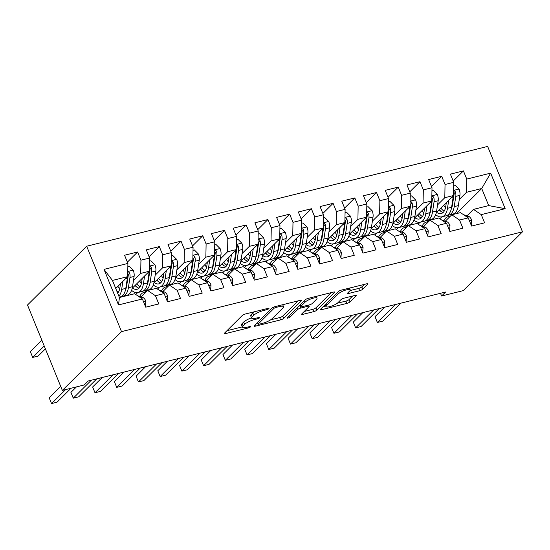 <?xml version="1.0" encoding="UTF-8"?>
<svg xmlns="http://www.w3.org/2000/svg" width="550" height="550" viewBox="0 0 550 550"><rect width="100%" height="100%" fill="white"/><g stroke="black" fill="none" stroke-linecap="round" stroke-linejoin="round"><path stroke-width="0.82" d="M268.833 308.674A1.767 0.433 157.8 0 0 268.978 308.378A1.767 0.433 157.8 0 0 268.029 308.364L245.376 314.002A2.523 0.619 157.8 0 0 242.254 315.514L224.538 333.114A2.523 0.619 157.8 0 0 224.331 333.534A2.523 0.619 157.8 0 0 225.686 333.561L248.339 327.924A1.767 0.433 157.8 0 0 250.518 326.865A1.767 0.433 157.8 0 0 250.663 326.569A1.767 0.433 157.8 0 0 249.721 326.556L246.785 327.284A8.078 1.98 157.8 0 1 242.461 327.202A8.078 1.98 157.8 0 1 243.114 325.854L244.592 324.383A8.078 1.98 157.8 0 1 254.561 319.557L257.496 318.828A1.767 0.433 157.8 0 0 259.676 317.769A1.767 0.433 157.8 0 0 259.82 317.474A1.767 0.433 157.8 0 0 258.871 317.46L255.942 318.189A8.078 1.98 157.8 0 1 251.611 318.113A8.078 1.98 157.8 0 1 252.271 316.759L253.742 315.288A8.078 1.98 157.8 0 1 263.718 310.461L266.647 309.732A1.767 0.433 157.8 0 0 268.833 308.674M359.645 290.723A2.523 0.619 157.8 0 0 362.759 289.218L367.73 284.281A2.523 0.619 157.8 0 0 367.936 283.855A2.523 0.619 157.8 0 0 366.582 283.834L341.426 290.091A2.523 0.619 157.8 0 0 338.312 291.603L320.588 309.203A2.523 0.619 157.8 0 0 320.382 309.629A2.523 0.619 157.8 0 0 321.736 309.65L346.899 303.387A2.523 0.619 157.8 0 0 350.013 301.881L356.015 295.914A2.523 0.619 157.8 0 0 356.221 295.494A2.523 0.619 157.8 0 0 354.874 295.467L344.101 298.148A2.523 0.619 157.8 0 0 340.986 299.654L338.009 302.617A6.751 1.657 157.8 0 1 331.265 306.185A6.751 1.657 157.8 0 1 326.054 306.584A6.751 1.657 157.8 0 1 326.604 305.456L338.271 293.865A6.751 1.657 157.8 0 1 345.008 290.297A6.751 1.657 157.8 0 1 350.219 289.898A6.751 1.657 157.8 0 1 349.676 291.026L347.731 292.957A2.523 0.619 157.8 0 0 347.524 293.384A2.523 0.619 157.8 0 0 348.879 293.404L359.645 290.723L358.703 288.42A2.523 0.619 157.8 0 0 361.817 286.907L364.361 284.384M445.617 292.022L88.083 381.019L84.067 385L62.349 390.411L121.522 331.629L522.5 231.818L463.327 290.599L441.609 296.003L445.617 292.022M301.421 300.781A2.523 0.619 157.8 0 0 301.627 300.362A2.523 0.619 157.8 0 0 300.279 300.334L275.117 306.597A2.523 0.619 157.8 0 0 272.002 308.11L254.279 325.71A2.523 0.619 157.8 0 0 254.079 326.136A2.523 0.619 157.8 0 0 255.427 326.157L280.589 319.894A2.523 0.619 157.8 0 0 283.704 318.388L301.421 300.781L301.187 300.204M308.268 298.347L333.431 292.084A2.523 0.619 157.8 0 1 334.785 292.112A2.523 0.619 157.8 0 1 334.579 292.531L316.862 310.131A2.523 0.619 157.8 0 1 313.741 311.644L302.974 314.325A2.523 0.619 157.8 0 1 301.62 314.298A2.523 0.619 157.8 0 1 301.826 313.878L309.011 306.735A2.523 0.619 157.8 0 0 309.217 306.316A2.523 0.619 157.8 0 0 307.863 306.288L300.726 308.069A2.523 0.619 157.8 0 0 297.605 309.574L290.125 317.006A1.767 0.433 157.8 0 1 288.358 317.941A1.767 0.433 157.8 0 1 286.997 318.044A1.767 0.433 157.8 0 1 287.141 317.749L305.154 299.853A2.523 0.619 157.8 0 1 308.268 298.347M121.522 331.629L86.673 246.235L487.651 146.424L522.5 231.818M118.518 304.92L104.012 269.376L127.902 263.429L127.662 276.65L112.454 280.431L119.426 297.509L118.518 304.92L142.409 298.973L145.75 307.168L158.785 303.923L155.444 295.728L164.134 293.562L167.475 301.757L180.51 298.512L177.162 290.324L185.852 288.159L189.193 296.354L202.228 293.109L198.887 284.914L207.577 282.755L210.918 290.943L223.953 287.698L220.605 279.51L229.295 277.344L232.636 285.539L245.671 282.294L242.33 274.099L251.02 271.941L254.361 280.129L267.396 276.884L264.048 268.696L272.738 266.53L276.079 274.725L289.114 271.48L285.773 263.285L294.463 261.126L297.804 269.314L310.839 266.076L307.491 257.881L316.181 255.716L319.522 263.911L332.558 260.666L329.216 252.471L337.906 250.312L341.248 258.5L354.283 255.262L350.934 247.067L359.624 244.901L362.966 253.096L376.001 249.851L372.659 241.656L381.349 239.498L384.691 247.692L397.726 244.447L394.377 236.252L403.067 234.087L406.409 242.282L419.444 239.037L416.103 230.849L424.793 228.683L428.134 236.878L441.169 233.633L437.821 225.438L446.511 223.279L449.852 231.468L462.887 228.222L459.546 220.034L468.236 217.869L471.577 226.064L484.612 222.819L481.264 214.624L473.488 209.378L488.696 205.597L481.724 188.512L466.517 192.301L459.277 199.492M127.38 262.144L137.596 251.996L124.561 255.241L127.902 263.429M137.596 251.996L140.938 260.184L149.627 258.026L149.38 271.239L132.213 288.296M149.098 256.733L159.314 246.586L146.286 249.831L149.627 258.026M159.314 246.586L162.662 254.781L171.346 252.615L171.105 265.836L153.931 282.893M170.823 251.329L181.039 241.182L168.004 244.427L171.346 252.615M181.039 241.182L184.381 249.37L193.071 247.211L192.823 260.425L175.656 277.482M192.541 245.919L202.758 235.771L189.729 239.016L193.071 247.211M202.758 235.771L206.106 243.966L214.789 241.801L214.548 255.021L197.374 272.078M214.266 240.515L224.482 230.367L211.447 233.613L214.789 241.801M224.482 230.367L227.824 238.562L236.514 236.397L236.266 249.611L219.099 266.668M235.984 235.104L246.201 224.957L233.173 228.202L236.514 236.397M246.201 224.957L249.549 233.152L258.232 230.993L257.991 244.207L240.817 261.264M257.709 229.701L267.926 219.553L254.891 222.798L258.232 230.993M267.926 219.553L271.267 227.748L279.957 225.583L279.709 238.796L262.543 255.853M279.428 224.297L289.644 214.143L276.616 217.387L279.957 225.583M289.644 214.143L292.992 222.337L301.675 220.179L301.434 233.393L284.261 250.449M301.153 218.886L311.369 208.739L298.334 211.984L301.675 220.179M311.369 208.739L314.71 216.934L323.4 214.768L323.153 227.989L305.986 245.046M322.871 213.482L333.087 203.335L320.059 206.573L323.4 214.768M333.087 203.335L336.435 211.523L345.118 209.364L344.877 222.578L327.704 239.635M344.596 208.072L354.812 197.924L341.777 201.169L345.118 209.364M354.812 197.924L358.153 206.119L366.843 203.954L366.596 217.174L349.429 234.231M366.314 202.668L376.53 192.521L363.502 195.766L366.843 203.954M376.53 192.521L379.878 200.709L388.561 198.55L388.321 211.764L371.147 228.821M388.039 197.258L398.255 187.11L385.22 190.355L388.561 198.55M398.255 187.11L401.596 195.305L410.286 193.139L410.039 206.36L392.872 223.417M409.757 191.854L419.973 181.706L406.945 184.951L410.286 193.139M419.973 181.706L423.321 189.894L432.004 187.736L431.764 200.949L414.59 218.006M431.482 186.443L441.698 176.296L428.663 179.541L432.004 187.736M441.698 176.296L445.039 184.491L453.729 182.325L453.482 195.546L436.315 212.603M453.2 181.039L463.416 170.892L450.388 174.137L453.729 182.325M463.416 170.892L466.764 179.087L490.655 173.133L505.161 208.677L481.264 214.624M445.287 221.217L451.763 214.789L460.453 212.623L468.236 217.869M459.546 220.034L451.763 214.789M452.107 206.614L451.639 207.082M441.801 216.858L439.856 218.783M456.452 213.62L481.724 188.512L490.655 173.133M466.764 179.087L466.517 192.301M423.569 226.627L430.045 220.192L438.735 218.027L446.511 223.279M437.821 225.438L430.045 220.192M428.759 220.11L426.869 221.987M453.482 195.546L444.799 197.704L437.559 204.896M430.382 212.025L429.914 212.486M420.076 222.262L418.131 224.194M445.039 184.491L444.799 197.704M401.844 232.031L408.32 225.596L417.01 223.438L424.793 228.683M416.103 230.849L408.32 225.596M407.034 225.514L405.144 227.391M431.764 200.949L423.074 203.115L415.834 210.306M408.664 217.429L408.196 217.896M398.351 227.673L396.413 229.597M423.321 189.894L423.074 203.115M380.126 237.442L386.602 231.007L395.292 228.841L403.067 234.087M394.377 236.252L386.602 231.007M385.316 230.917L383.426 232.801M410.039 206.36L401.356 208.519L394.116 215.71M386.939 222.839L386.471 223.3M376.633 233.076L374.688 235.008M401.596 195.305L401.356 208.519M358.401 242.846L364.877 236.411L373.567 234.252L381.349 239.498M372.659 241.656L364.877 236.411M363.591 236.328L361.701 238.205M388.321 211.764L379.631 213.929L372.391 221.121M365.221 228.243L364.753 228.711M354.908 238.487L352.969 240.412M379.878 200.709L379.631 213.929M336.683 248.249L343.159 241.821L351.849 239.656L359.624 244.901M350.934 247.067L343.159 241.821M341.873 241.732L339.982 243.616M366.596 217.174L357.913 219.333L350.673 226.524M343.496 233.654L343.028 234.114M333.19 243.891L331.244 245.822M358.153 206.119L357.913 219.333M314.957 253.66L321.434 247.225L330.124 245.066L337.906 250.312M329.216 252.471L321.434 247.225M320.148 247.143L318.257 249.019M344.877 222.578L336.188 224.744L328.948 231.928M321.778 239.058L321.31 239.518M311.465 249.294L309.526 251.226M336.435 211.523L336.188 224.744M293.239 259.064L299.716 252.636L308.406 250.47L316.181 255.716M307.491 257.881L299.716 252.636M298.43 252.546L296.539 254.43M323.153 227.989L314.469 230.147L307.23 237.339M300.053 244.468L299.585 244.929M289.747 254.705L287.801 256.637M314.71 216.934L314.469 230.147M271.514 264.474L277.991 258.039L286.681 255.881L294.463 261.126M285.773 263.285L277.991 258.039M276.705 257.957L274.814 259.834M301.434 233.393L292.744 235.558L285.505 242.742M278.334 249.872L277.867 250.333M268.022 260.109L266.083 262.041M292.992 222.337L292.744 235.558M249.796 269.878L256.272 263.45L264.962 261.284L272.738 266.53M264.048 268.696L256.272 263.45M254.987 263.361L253.096 265.238M279.709 238.796L271.026 240.962L263.787 248.153M256.609 255.282L256.142 255.743M246.304 265.519L244.358 267.451M271.267 227.748L271.026 240.962M228.071 275.289L234.548 268.854L243.238 266.688L251.02 271.941M242.33 274.099L234.548 268.854M233.262 268.771L231.371 270.648M257.991 244.207L249.301 246.373L242.062 253.557M234.891 260.686L234.424 261.147M224.579 270.923L222.64 272.855M249.549 233.152L249.301 246.373M206.353 280.692L212.829 274.264L221.519 272.099L229.295 277.344M220.605 279.51L212.829 274.264M211.544 274.175L209.653 276.052M236.266 249.611L227.583 251.776L220.344 258.968M213.166 266.09L212.699 266.558M202.861 276.334L200.915 278.259M227.824 238.562L227.583 251.776M184.628 286.103L191.104 279.668L199.794 277.502L207.577 282.755M198.887 284.914L191.104 279.668M189.819 279.586L187.928 281.462M214.548 255.021L205.858 257.18L198.619 264.371M191.448 271.501L190.981 271.961M181.136 281.738L179.197 283.669M206.106 243.966L205.858 257.18M162.91 291.507L169.386 285.072L178.076 282.913L185.852 288.159M177.162 290.324L169.386 285.072M168.101 284.989L166.21 286.866M192.823 260.425L184.14 262.591L176.901 269.782M169.723 276.904L169.256 277.372M159.417 287.148L157.472 289.073M184.381 249.37L184.14 262.591M141.185 296.918L147.661 290.482L156.351 288.317L164.134 293.562M155.444 295.728L147.661 290.482M146.376 290.393L144.485 292.277M171.105 265.836L162.415 267.994L155.176 275.186M148.005 282.315L147.537 282.776M137.692 292.552L135.754 294.484M162.662 254.781L162.415 267.994M119.426 297.509L134.633 293.728L142.409 298.973M124.657 295.804L124.114 296.347M149.38 271.239L140.697 273.405L133.458 280.596M126.28 287.719L125.812 288.186M140.938 260.184L140.697 273.405M440.502 293.294L441.609 296.003M62.349 390.411L27.5 305.016L86.673 246.235M467.012 215.813L473.488 209.378M127.662 276.65L115.741 288.489M104.012 269.376L112.454 280.431M488.696 205.597L505.161 208.677M254.354 311.768A8.078 1.98 157.8 0 0 252.801 312.984L253.742 315.288M251.611 318.113L250.669 315.803A8.078 1.98 157.8 0 1 251.329 314.449L252.801 312.984M251.515 317.873A8.078 1.98 157.8 0 0 243.65 322.08L244.592 324.383M242.461 327.202L241.519 324.899A8.078 1.98 157.8 0 1 242.172 323.544L243.65 322.08M226.971 330.701L242.323 326.879M270.662 319.825L279.647 317.584A2.523 0.619 157.8 0 0 282.762 316.078L298.052 300.891M256.712 323.297L257.737 323.043M276.086 307.388A1.767 0.433 157.8 0 0 273.9 308.44L258.349 323.888A1.767 0.433 157.8 0 0 258.204 324.191A1.767 0.433 157.8 0 0 259.153 324.204L262.247 323.434A8.078 1.98 157.8 0 0 272.216 318.608L282.851 308.048A8.078 1.98 157.8 0 0 283.504 306.694A8.078 1.98 157.8 0 0 279.173 306.618L276.086 307.388L275.701 306.453M331.203 292.641L315.92 307.828L316.862 310.131M304.26 311.458L312.799 309.334A2.523 0.619 157.8 0 0 315.92 307.828M300.321 305.628L299.784 305.759A2.523 0.619 157.8 0 0 298.959 306.013M316.47 299.331A6.751 1.657 157.8 0 0 317.02 298.196A6.751 1.657 157.8 0 0 311.809 298.595A6.751 1.657 157.8 0 0 305.064 302.17L300.953 306.254A2.523 0.619 157.8 0 0 300.747 306.673A2.523 0.619 157.8 0 0 302.101 306.701L309.244 304.92A2.523 0.619 157.8 0 0 312.359 303.414L316.47 299.331M350.061 290.572L358.703 288.42M337.267 303.243L345.957 301.084A2.523 0.619 157.8 0 0 349.071 299.571L352.646 296.024M323.022 306.79L325.847 306.089M120.512 283.752L119.921 287.609A16.328 8.037 76 0 1 117.666 293.205M122.891 281.387L121.66 289.41A19.669 9.68 76 0 1 118.889 296.202M127.848 266.516L129.195 266.179L133.251 270.256A6.813 3.355 76 0 1 134.09 276.444L132.516 286.701A19.669 9.68 76 0 1 127.036 295.212L122.911 296.237A19.669 9.68 -104 0 0 128.391 287.732L129.965 277.475A6.813 3.355 -104 0 0 129.711 273.137L128.728 272.009L127.744 272.037M119.687 288.839A16.328 8.037 76 0 1 117.886 286.357M127.456 276.849A6.813 3.355 76 0 1 127.359 278.121L125.785 288.379A19.669 9.68 76 0 1 120.306 296.883L119.274 297.144M41.862 340.216L30.36 351.643L32.711 357.418L38.142 356.063L45.396 348.865M121.564 296.374A19.669 9.68 -104 0 0 122.911 296.237M129.711 273.137L128.267 274.574A3.472 1.705 76 0 1 128.226 275.674L126.651 285.931A16.328 8.037 76 0 1 125.517 289.816M118.346 292.277A16.328 8.037 76 0 1 116.841 291.17M44.22 345.984L32.711 357.418L30.36 351.643M145.434 306.377L145.874 301.18A6.813 3.355 -104 0 0 142.636 297.378L137.713 295.804M60.699 386.375L49.198 397.801L51.549 403.576L65.622 389.592M49.198 397.801L51.549 403.576L56.98 402.222L71.053 388.238M142.23 278.341L141.639 282.205A16.328 8.037 76 0 1 137.088 289.266A16.328 8.037 76 0 1 132.509 288.001M144.609 275.983L143.378 283.999A19.669 9.68 76 0 1 137.899 292.504A19.669 9.68 76 0 1 131.594 290.345M149.572 261.113L150.92 260.776L154.976 264.853A6.813 3.355 76 0 1 155.815 271.04L154.241 281.298A19.669 9.68 76 0 1 148.761 289.802L144.629 290.833A19.669 9.68 -104 0 0 150.116 282.322L151.683 272.064A6.813 3.355 -104 0 0 151.429 267.733L150.453 266.606L149.469 266.626M141.405 283.436A16.328 8.037 76 0 1 139.604 280.954M149.181 271.439A6.813 3.355 76 0 1 149.078 272.718L147.51 282.975A19.669 9.68 76 0 1 142.024 291.479L137.899 292.504M135.025 285.505A16.328 8.037 -104 0 0 139.012 288.186M135.321 285.209A19.669 9.68 -104 0 0 136.716 287.024M143.282 290.971A19.669 9.68 -104 0 0 144.629 290.833M151.429 267.733L149.985 269.163A3.472 1.705 76 0 1 149.951 270.27L148.376 280.528A16.328 8.037 76 0 1 147.235 284.405M140.071 286.873A16.328 8.037 76 0 1 136.737 283.8M163.955 272.938L163.364 276.794A16.328 8.037 76 0 1 158.812 283.855A16.328 8.037 76 0 1 154.234 282.59M166.334 270.572L165.103 278.596A19.669 9.68 76 0 1 159.617 287.1A19.669 9.68 76 0 1 153.312 284.934M171.291 255.702L172.638 255.365L176.694 259.442A6.813 3.355 76 0 1 177.533 265.636L175.959 275.894A19.669 9.68 76 0 1 170.479 284.398L166.354 285.423A19.669 9.68 -104 0 0 171.834 276.918L173.408 266.661A6.813 3.355 -104 0 0 173.154 262.322L172.171 261.195L171.188 261.222M163.13 278.025A16.328 8.037 76 0 1 161.329 275.543M170.899 266.035A6.813 3.355 76 0 1 170.803 267.307L169.228 277.564A19.669 9.68 76 0 1 163.749 286.076L159.617 287.1M156.743 280.094A16.328 8.037 -104 0 0 160.738 282.776M157.039 279.806A19.669 9.68 -104 0 0 158.434 281.621M165.007 285.567A19.669 9.68 -104 0 0 166.354 285.423M173.154 262.322L171.71 263.759A3.472 1.705 76 0 1 171.669 264.859L170.094 275.117A16.328 8.037 76 0 1 168.96 279.001M161.789 281.462A16.328 8.037 76 0 1 158.462 278.396M167.152 300.967L167.592 295.776A6.813 3.355 -104 0 0 164.354 291.968L159.431 290.4M145.819 292.318A19.669 9.68 -104 0 0 143.935 292.414A19.669 9.68 -104 0 0 139.728 296.45M76.45 386.897L70.916 392.397L73.274 398.166L91.355 380.201M70.916 392.397L73.274 398.166L78.705 396.811L96.786 378.847M188.877 295.563L189.317 290.373A6.813 3.355 -104 0 0 186.079 286.564L181.156 284.989M167.537 286.907A19.669 9.68 -104 0 0 165.66 287.004A19.669 9.68 -104 0 0 161.453 291.039M102.183 377.506L92.641 386.987L94.992 392.762L113.08 374.791M92.641 386.987L94.992 392.762L100.423 391.408L118.511 373.443M185.673 267.527L185.082 271.391A16.328 8.037 76 0 1 180.531 278.451A16.328 8.037 76 0 1 175.952 277.186M188.052 265.169L186.821 273.185A19.669 9.68 76 0 1 181.342 281.696A19.669 9.68 76 0 1 175.037 279.531M193.016 250.298L194.363 249.961L198.419 254.038A6.813 3.355 76 0 1 199.258 260.226L197.684 270.483A19.669 9.68 76 0 1 192.204 278.988L188.072 280.019A19.669 9.68 -104 0 0 193.559 271.514L195.133 261.257A6.813 3.355 -104 0 0 194.872 256.919L193.896 255.791L192.913 255.819M184.848 272.621A16.328 8.037 76 0 1 183.047 270.139M192.624 260.631A6.813 3.355 76 0 1 192.521 261.903L190.953 272.161A19.669 9.68 76 0 1 185.467 280.665L181.342 281.696M178.468 274.691A16.328 8.037 -104 0 0 182.456 277.372M178.764 274.395A19.669 9.68 -104 0 0 180.159 276.21M186.725 280.156A19.669 9.68 -104 0 0 188.072 280.019M194.872 256.919L193.428 258.349A3.472 1.705 76 0 1 193.394 259.456L191.819 269.713A16.328 8.037 76 0 1 190.678 273.591M183.514 276.059A16.328 8.037 76 0 1 180.18 272.986M207.398 262.123L206.807 265.98A16.328 8.037 76 0 1 202.256 273.041A16.328 8.037 76 0 1 197.677 271.776M209.777 259.758L208.546 267.781A19.669 9.68 76 0 1 203.06 276.286A19.669 9.68 76 0 1 196.756 274.127M214.734 244.887L216.081 244.558L220.137 248.627A6.813 3.355 76 0 1 220.976 254.822L219.402 265.079A19.669 9.68 76 0 1 213.923 273.584L209.798 274.608A19.669 9.68 -104 0 0 215.277 266.104L216.851 255.846A6.813 3.355 -104 0 0 216.597 251.508L216.047 250.628L214.631 250.408M206.573 267.218A16.328 8.037 76 0 1 204.772 264.736M214.342 255.221A6.813 3.355 76 0 1 214.246 256.493L212.671 266.75A19.669 9.68 76 0 1 207.192 275.261L203.06 276.286M200.186 269.28A16.328 8.037 -104 0 0 204.181 271.961M200.482 268.991A19.669 9.68 -104 0 0 201.877 270.806M208.45 274.752A19.669 9.68 -104 0 0 209.798 274.608M216.597 251.508L215.153 252.945A3.472 1.705 76 0 1 215.112 254.052L213.538 264.309A16.328 8.037 76 0 1 212.403 268.187M205.232 270.648A16.328 8.037 76 0 1 201.905 267.582M210.595 290.159L211.035 284.962A6.813 3.355 -104 0 0 207.797 281.153L202.874 279.586M189.262 281.504A19.669 9.68 -104 0 0 187.378 281.6A19.669 9.68 -104 0 0 183.171 285.636M123.908 372.096L114.359 381.583L116.717 387.351L134.798 369.387M114.359 381.583L116.717 387.351L122.148 386.004L140.229 368.033M232.32 284.749L232.76 279.558A6.813 3.355 -104 0 0 229.522 275.749L224.599 274.175M210.98 276.093A19.669 9.68 -104 0 0 209.103 276.189A19.669 9.68 -104 0 0 204.896 280.225M145.626 366.692L136.084 376.172L138.435 381.947L156.523 363.983M136.084 376.172L138.435 381.947L143.866 380.593L161.954 362.629M229.116 256.712L228.525 260.576A16.328 8.037 76 0 1 223.974 267.637A16.328 8.037 76 0 1 219.395 266.372M231.495 254.354L230.264 262.371A19.669 9.68 76 0 1 224.785 270.882A19.669 9.68 76 0 1 218.481 268.716M236.459 239.484L237.806 239.147L241.863 243.224A6.813 3.355 76 0 1 242.701 249.411L241.127 259.669A19.669 9.68 76 0 1 235.647 268.173L231.516 269.204A19.669 9.68 -104 0 0 237.002 260.7L238.576 250.442A6.813 3.355 -104 0 0 238.315 246.104L237.339 244.977L236.356 245.004M228.291 261.807A16.328 8.037 76 0 1 226.49 259.325M236.067 249.817A6.813 3.355 76 0 1 235.964 251.089L234.396 261.346A19.669 9.68 76 0 1 228.91 269.851L224.785 270.882M221.911 263.876A16.328 8.037 -104 0 0 225.899 266.558M222.207 263.587A19.669 9.68 -104 0 0 223.603 265.403M230.168 269.342A19.669 9.68 -104 0 0 231.516 269.204M238.315 246.104L236.871 247.534A3.472 1.705 76 0 1 236.837 248.641L235.262 258.899A16.328 8.037 76 0 1 234.121 262.783M226.958 265.244A16.328 8.037 76 0 1 223.623 262.171M254.038 279.345L254.478 274.147A6.813 3.355 -104 0 0 251.24 270.339L246.317 268.771M232.705 270.689A19.669 9.68 -104 0 0 230.821 270.786A19.669 9.68 -104 0 0 226.614 274.821M167.351 361.281L157.802 370.769L160.16 376.537L178.241 358.572M157.802 370.769L160.16 376.537L165.591 375.189L183.673 357.225M250.841 251.309L250.25 255.166A16.328 8.037 76 0 1 245.699 262.226A16.328 8.037 76 0 1 241.12 260.968M253.22 248.951L251.989 256.967A19.669 9.68 76 0 1 246.503 265.471A19.669 9.68 76 0 1 240.199 263.312M258.177 234.073L259.524 233.743L263.581 237.813A6.813 3.355 76 0 1 264.419 244.008L262.845 254.265A19.669 9.68 76 0 1 257.366 262.769L253.241 263.794A19.669 9.68 -104 0 0 258.72 255.289L260.294 245.032A6.813 3.355 -104 0 0 260.04 240.694L259.49 239.814L258.074 239.594M250.016 256.403A16.328 8.037 76 0 1 248.215 253.921M257.785 244.406A6.813 3.355 76 0 1 257.689 245.685L256.114 255.942A19.669 9.68 76 0 1 250.635 264.447L246.503 265.471M243.629 258.472A16.328 8.037 -104 0 0 247.624 261.147M243.925 258.177A19.669 9.68 -104 0 0 245.321 259.992M251.893 263.938A19.669 9.68 -104 0 0 253.241 263.794M260.04 240.694L258.596 242.131A3.472 1.705 76 0 1 258.555 243.238L256.981 253.495A16.328 8.037 76 0 1 255.846 257.373M248.676 259.834A16.328 8.037 76 0 1 245.348 256.768M275.763 273.934L276.203 268.744A6.813 3.355 -104 0 0 272.965 264.935L268.043 263.361M254.423 265.286A19.669 9.68 -104 0 0 252.546 265.375A19.669 9.68 -104 0 0 248.339 269.411M189.069 355.877L179.527 365.365L181.878 371.133L199.966 353.169M179.527 365.365L181.878 371.133L187.309 369.779L205.397 351.814M272.559 245.905L271.968 249.762A16.328 8.037 76 0 1 267.417 256.822A16.328 8.037 76 0 1 262.838 255.558M274.938 243.54L273.707 251.556A19.669 9.68 76 0 1 268.228 260.067A19.669 9.68 76 0 1 261.924 257.902M279.902 228.669L281.249 228.333L285.306 232.409A6.813 3.355 76 0 1 286.144 238.597L284.57 248.854A19.669 9.68 76 0 1 279.091 257.366L274.959 258.39A19.669 9.68 -104 0 0 280.445 249.886L282.019 239.628A6.813 3.355 -104 0 0 281.758 235.29L280.782 234.163L279.799 234.19M271.734 250.992A16.328 8.037 76 0 1 269.933 248.511M279.51 239.002A6.813 3.355 76 0 1 279.407 240.274L277.839 250.532A19.669 9.68 76 0 1 272.353 259.036L268.228 260.067M265.354 253.062A16.328 8.037 -104 0 0 269.342 255.743M265.65 252.773A19.669 9.68 -104 0 0 267.046 254.588M273.611 258.528A19.669 9.68 -104 0 0 274.959 258.39M281.758 235.29L280.314 236.727A3.472 1.705 76 0 1 280.28 237.827L278.706 248.084A16.328 8.037 76 0 1 277.564 251.969M270.401 254.43A16.328 8.037 76 0 1 267.066 251.364M294.284 240.494L293.693 244.351A16.328 8.037 76 0 1 289.142 251.412A16.328 8.037 76 0 1 284.563 250.154M296.663 238.136L295.433 246.153A19.669 9.68 76 0 1 289.946 254.657A19.669 9.68 76 0 1 283.642 252.498M301.62 223.266L302.968 222.929L307.024 227.006A6.813 3.355 76 0 1 307.863 233.193L306.295 243.451A19.669 9.68 76 0 1 300.809 251.955L296.684 252.979A19.669 9.68 -104 0 0 302.163 244.475L303.738 234.218A6.813 3.355 -104 0 0 303.483 229.886L302.933 228.999L301.517 228.779M293.459 245.589A16.328 8.037 76 0 1 291.658 243.107M301.228 233.592A6.813 3.355 76 0 1 301.132 234.871L299.558 245.128A19.669 9.68 76 0 1 294.078 253.633L289.946 254.657M287.072 247.658A16.328 8.037 -104 0 0 291.067 250.339M287.368 247.363A19.669 9.68 -104 0 0 288.764 249.178M295.336 253.124A19.669 9.68 -104 0 0 296.684 252.979M303.483 229.886L302.039 231.316A3.472 1.705 76 0 1 301.998 232.423L300.424 242.681A16.328 8.037 76 0 1 299.289 246.558M292.119 249.026A16.328 8.037 76 0 1 288.791 245.953M316.002 235.091L315.411 238.947A16.328 8.037 76 0 1 310.86 246.008A16.328 8.037 76 0 1 306.288 244.743M318.381 232.726L317.151 240.749A19.669 9.68 76 0 1 311.671 249.253A19.669 9.68 76 0 1 305.367 247.087M323.345 217.855L324.692 217.518L328.749 221.595A6.813 3.355 76 0 1 329.587 227.782L328.013 238.04A19.669 9.68 76 0 1 322.534 246.551L318.402 247.576A19.669 9.68 -104 0 0 323.888 239.071L325.462 228.814A6.813 3.355 -104 0 0 325.201 224.476L324.225 223.348L323.242 223.376M315.178 240.178A16.328 8.037 76 0 1 313.376 237.696M322.953 228.188A6.813 3.355 76 0 1 322.85 229.46L321.282 239.718A19.669 9.68 76 0 1 315.796 248.222L311.671 249.253M308.798 242.248A16.328 8.037 -104 0 0 312.785 244.929M309.093 241.959A19.669 9.68 -104 0 0 310.489 243.774M317.054 247.713A19.669 9.68 -104 0 0 318.402 247.576M325.201 224.476L323.757 225.913A3.472 1.705 76 0 1 323.723 227.012L322.149 237.27A16.328 8.037 76 0 1 321.007 241.154M313.844 243.616A16.328 8.037 76 0 1 310.509 240.549M337.728 229.68L337.136 233.544A16.328 8.037 76 0 1 332.585 240.604A16.328 8.037 76 0 1 328.006 239.339M340.106 227.322L338.876 235.338A19.669 9.68 76 0 1 333.389 243.843A19.669 9.68 76 0 1 327.085 241.684M345.063 212.451L346.411 212.114L350.467 216.191A6.813 3.355 76 0 1 351.306 222.379L349.738 232.636A19.669 9.68 76 0 1 344.252 241.141L340.127 242.172A19.669 9.68 -104 0 0 345.606 233.661L347.181 223.403A6.813 3.355 -104 0 0 346.926 219.072L346.376 218.185L344.96 217.965M336.903 234.774A16.328 8.037 76 0 1 335.101 232.292M344.678 222.778A6.813 3.355 76 0 1 344.575 224.056L343.001 234.314A19.669 9.68 76 0 1 337.521 242.818L333.389 243.843M330.516 236.844A16.328 8.037 -104 0 0 334.51 239.525M330.811 236.548A19.669 9.68 -104 0 0 332.207 238.363M338.779 242.309A19.669 9.68 -104 0 0 340.127 242.172M346.926 219.072L345.482 220.502A3.472 1.705 76 0 1 345.441 221.609L343.867 231.866A16.328 8.037 76 0 1 342.732 235.744M335.562 238.212A16.328 8.037 76 0 1 332.234 235.139M359.446 224.276L358.854 228.133A16.328 8.037 76 0 1 354.31 235.194A16.328 8.037 76 0 1 349.731 233.929M361.824 221.911L360.594 229.934A19.669 9.68 76 0 1 355.114 238.439A19.669 9.68 76 0 1 348.81 236.273M366.788 207.041L368.136 206.704L372.192 210.781A6.813 3.355 76 0 1 373.031 216.968L371.456 227.226A19.669 9.68 76 0 1 365.977 235.737L361.845 236.761A19.669 9.68 -104 0 0 367.331 228.257L368.906 217.999A6.813 3.355 -104 0 0 368.644 213.661L367.668 212.534L366.685 212.561M358.621 229.364A16.328 8.037 76 0 1 356.819 226.882M366.396 217.374A6.813 3.355 76 0 1 366.293 218.646L364.726 228.903A19.669 9.68 76 0 1 359.239 237.407L355.114 238.439M352.241 231.433A16.328 8.037 -104 0 0 356.228 234.114M352.536 231.144A19.669 9.68 -104 0 0 353.932 232.959M360.498 236.899A19.669 9.68 -104 0 0 361.845 236.761M368.644 213.661L367.201 215.098A3.472 1.705 76 0 1 367.166 216.198L365.592 226.456A16.328 8.037 76 0 1 364.451 230.34M357.287 232.801A16.328 8.037 76 0 1 353.953 229.735M381.171 218.866L380.579 222.729A16.328 8.037 76 0 1 376.028 229.79A16.328 8.037 76 0 1 371.449 228.525M383.549 216.508L382.319 224.524A19.669 9.68 76 0 1 376.832 233.028A19.669 9.68 76 0 1 370.528 230.869M388.506 201.637L389.854 201.3L393.91 205.377A6.813 3.355 76 0 1 394.749 211.564L393.181 221.822A19.669 9.68 76 0 1 387.695 230.326L383.57 231.357A19.669 9.68 -104 0 0 389.049 222.846L390.624 212.589A6.813 3.355 -104 0 0 390.369 208.258L389.386 207.13L388.403 207.151M380.346 223.96A16.328 8.037 76 0 1 378.544 221.478M388.121 211.963A6.813 3.355 76 0 1 388.018 213.242L386.444 223.499A19.669 9.68 76 0 1 380.964 232.004L376.832 233.028M373.959 226.029A16.328 8.037 -104 0 0 377.953 228.711M374.254 225.734A19.669 9.68 -104 0 0 375.65 227.549M382.223 231.495A19.669 9.68 -104 0 0 383.57 231.357M390.369 208.258L388.926 209.688A3.472 1.705 76 0 1 388.884 210.794L387.31 221.052A16.328 8.037 76 0 1 386.176 224.929M379.005 227.397A16.328 8.037 76 0 1 375.678 224.324M402.889 213.462L402.297 217.319A16.328 8.037 76 0 1 397.753 224.379A16.328 8.037 76 0 1 393.174 223.114M405.268 211.097L404.037 219.12A19.669 9.68 76 0 1 398.558 227.624A19.669 9.68 76 0 1 392.253 225.459M410.231 196.226L411.579 195.889L415.635 199.966A6.813 3.355 76 0 1 416.474 206.161L414.899 216.418A19.669 9.68 76 0 1 409.42 224.923L405.288 225.947A19.669 9.68 -104 0 0 410.774 217.442L412.349 207.185A6.813 3.355 -104 0 0 412.087 202.847L411.111 201.719L410.128 201.747M402.064 218.549A16.328 8.037 76 0 1 400.263 216.067M409.839 206.559A6.813 3.355 76 0 1 409.736 207.831L408.169 218.089A19.669 9.68 76 0 1 402.683 226.6L398.558 227.624M395.684 220.619A16.328 8.037 -104 0 0 399.671 223.3M395.979 220.33A19.669 9.68 -104 0 0 397.375 222.145M403.941 226.091A19.669 9.68 -104 0 0 405.288 225.947M412.087 202.847L410.644 204.284A3.472 1.705 76 0 1 410.609 205.384L409.035 215.641A16.328 8.037 76 0 1 407.894 219.526M400.73 221.987A16.328 8.037 76 0 1 397.396 218.921M297.481 268.531L297.921 263.333A6.813 3.355 -104 0 0 294.683 259.531L289.761 257.957M276.148 259.875A19.669 9.68 -104 0 0 274.264 259.971A19.669 9.68 -104 0 0 270.057 264.007M210.794 350.474L201.245 359.954L203.603 365.723L221.684 347.758M201.245 359.954L203.603 365.723L209.034 364.375L227.116 346.411M319.206 263.12L319.646 257.929A6.813 3.355 -104 0 0 316.408 254.121L311.486 252.546M297.866 254.471A19.669 9.68 -104 0 0 295.989 254.561A19.669 9.68 -104 0 0 291.782 258.603M232.512 345.063L222.97 354.551L225.321 360.319L243.409 342.354M222.97 354.551L225.321 360.319L230.752 358.964L248.841 341M340.924 257.716L341.364 252.519A6.813 3.355 -104 0 0 338.126 248.717L333.204 247.143M319.591 249.061A19.669 9.68 -104 0 0 317.707 249.157A19.669 9.68 -104 0 0 313.5 253.192M254.238 339.659L244.688 349.14L247.046 354.908L265.127 336.944M244.688 349.14L247.046 354.908L252.478 353.561L270.559 335.596M362.649 252.306L363.089 247.115A6.813 3.355 -104 0 0 359.851 243.306L354.929 241.732M341.309 243.657A19.669 9.68 -104 0 0 339.433 243.753A19.669 9.68 -104 0 0 335.225 247.789M275.956 334.249L266.413 343.736L268.764 349.504L286.853 331.54M266.413 343.736L268.764 349.504L274.196 348.15L292.284 330.186M384.368 246.902L384.808 241.704A6.813 3.355 -104 0 0 381.569 237.903L376.647 236.328M363.034 238.246A19.669 9.68 -104 0 0 361.151 238.343A19.669 9.68 -104 0 0 356.943 242.378M297.681 328.845L288.131 338.326L290.489 344.101L308.571 326.129M288.131 338.326L290.489 344.101L295.921 342.746L314.002 324.782M406.092 241.491L406.533 236.301A6.813 3.355 -104 0 0 403.294 232.492L398.372 230.924M384.752 232.843A19.669 9.68 -104 0 0 382.876 232.939A19.669 9.68 -104 0 0 378.668 236.974M319.406 323.434L309.856 332.922L312.207 338.69L330.296 320.726M309.856 332.922L312.207 338.69L317.639 337.336L335.727 319.371M427.811 236.087L428.251 230.897A6.813 3.355 -104 0 0 425.013 227.088L420.09 225.514M406.478 227.432A19.669 9.68 -104 0 0 404.594 227.528A19.669 9.68 -104 0 0 400.386 231.564M341.124 318.031L331.574 327.511L333.933 333.286L352.014 315.315M331.574 327.511L333.933 333.286L339.364 331.932L357.445 313.968M424.614 208.051L424.022 211.915A16.328 8.037 76 0 1 419.471 218.976A16.328 8.037 76 0 1 414.893 217.711M426.993 205.693L425.762 213.709A19.669 9.68 76 0 1 420.276 222.221A19.669 9.68 76 0 1 413.971 220.055M431.949 190.822L433.297 190.486L437.353 194.562A6.813 3.355 76 0 1 438.192 200.75L436.624 211.008A19.669 9.68 76 0 1 431.138 219.512L427.013 220.543A19.669 9.68 -104 0 0 432.493 212.039L434.067 201.781A6.813 3.355 -104 0 0 433.812 197.443L432.829 196.316L431.846 196.343M423.789 213.146A16.328 8.037 76 0 1 421.987 210.664M431.564 201.149A6.813 3.355 76 0 1 431.461 202.428L429.887 212.685A19.669 9.68 76 0 1 424.408 221.189L420.276 222.221M417.402 215.215A16.328 8.037 -104 0 0 421.396 217.896M417.697 214.919A19.669 9.68 -104 0 0 419.093 216.734M425.666 220.681A19.669 9.68 -104 0 0 427.013 220.543M433.812 197.443L432.369 198.873A3.472 1.705 76 0 1 432.328 199.98L430.753 210.238A16.328 8.037 76 0 1 429.619 214.115M422.448 216.583A16.328 8.037 76 0 1 419.121 213.51M449.536 230.684L449.976 225.486A6.813 3.355 -104 0 0 446.737 221.678L441.815 220.11M428.196 222.028A19.669 9.68 -104 0 0 426.319 222.124A19.669 9.68 -104 0 0 422.111 226.16M362.849 312.62L353.299 322.107L355.651 327.876L373.739 309.911M353.299 322.107L355.651 327.876L361.082 326.528L379.17 308.557M446.332 202.647L445.741 206.504A16.328 8.037 76 0 1 441.196 213.565A16.328 8.037 76 0 1 436.618 212.3M448.711 200.282L447.48 208.306A19.669 9.68 76 0 1 442.001 216.81A19.669 9.68 76 0 1 435.696 214.651M453.674 185.412L455.022 185.082L459.078 189.152A6.813 3.355 76 0 1 459.917 195.346L458.342 205.604A19.669 9.68 76 0 1 452.863 214.108L448.731 215.133A19.669 9.68 -104 0 0 454.217 206.628L455.792 196.371A6.813 3.355 -104 0 0 455.531 192.032L454.554 190.912L453.571 190.933M445.507 207.742A16.328 8.037 76 0 1 443.706 205.26M453.283 195.745A6.813 3.355 76 0 1 453.179 197.017L451.612 207.274A19.669 9.68 76 0 1 446.126 215.786L442.001 216.81M439.127 209.804A16.328 8.037 -104 0 0 443.114 212.486M439.422 209.516A19.669 9.68 -104 0 0 440.818 211.331M447.384 215.277A19.669 9.68 -104 0 0 448.731 215.133M455.531 192.032L454.087 193.469A3.472 1.705 76 0 1 454.053 194.576L452.478 204.834A16.328 8.037 76 0 1 451.337 208.711M444.173 211.173A16.328 8.037 76 0 1 440.839 208.106M471.254 225.273L471.694 220.083A6.813 3.355 -104 0 0 468.456 216.274L463.533 214.699M449.921 216.617A19.669 9.68 -104 0 0 448.037 216.714A19.669 9.68 -104 0 0 443.829 220.749M384.567 307.216L375.018 316.697L377.376 322.472L395.457 304.507M375.018 316.697L377.376 322.472L382.807 321.118L400.888 303.153M263.34 309.533L263.718 310.461M251.329 314.449L252.271 316.759M257.111 317.893L257.496 318.828M254.148 318.539L254.561 319.557M242.172 323.544L243.114 325.854M247.961 326.989L248.339 327.924M225.225 332.434L225.686 333.561M266.269 308.804L266.647 309.732M282.762 316.078L283.704 318.388M279.647 317.584L280.589 319.894M254.966 325.029L255.427 326.157M273.405 307.223L273.9 308.44M257.702 322.307L258.349 323.888M278.795 305.683L279.173 306.618M334.338 291.947L334.579 292.531M312.799 309.334L313.741 311.644M302.514 313.191L302.974 314.325M307.484 305.36L307.863 306.288M299.784 305.759L300.726 308.069M296.959 307.993L297.605 309.574M289.479 315.425L290.125 317.006M304.418 300.589L305.064 302.17M300.307 304.673L300.953 306.254M348.418 292.277L348.879 293.404M337.624 292.284L338.271 293.865M325.957 303.875L326.604 305.456M355.781 295.336L356.015 295.914M349.071 299.571L350.013 301.881M345.957 301.084L346.899 303.387M321.276 308.522L321.736 309.65M367.496 283.697L367.73 284.281M361.817 286.907L362.759 289.218M133.148 270.153L127.758 271.501M125.785 288.379L121.66 289.41M132.516 286.701L128.391 287.732M127.359 278.121L125.778 278.513M134.09 276.444L129.965 277.475M143.591 301.874L145.867 301.311M140.738 297.846L142.636 297.378M154.873 264.749L149.476 266.09M147.51 282.975L143.378 283.999M154.241 281.298L150.116 282.322M149.078 272.718L147.503 273.109M155.815 271.04L151.683 272.064M176.591 259.339L171.201 260.686M169.228 277.564L165.103 278.596M175.959 275.894L171.834 276.918M170.803 267.307L169.221 267.706M177.533 265.636L173.408 266.661M165.316 296.471L167.585 295.907M162.463 292.442L164.354 291.968M187.041 291.06L189.31 290.496M184.181 287.031L186.079 286.564M198.316 253.935L192.919 255.276M190.953 272.161L186.821 273.185M197.684 270.483L193.559 271.514M192.521 261.903L190.946 262.295M199.258 260.226L195.133 261.257M220.034 248.524L214.644 249.872M212.671 266.75L208.546 267.781M219.402 265.079L215.277 266.104M214.246 256.493L212.664 256.891M220.976 254.822L216.851 255.846M208.759 285.656L211.028 285.093M205.906 281.627L207.797 281.153M230.484 280.252L232.753 279.682M227.624 276.217L229.522 275.749M241.759 243.121L236.363 244.461M234.396 261.346L230.264 262.371M241.127 259.669L237.002 260.7M235.964 251.089L234.389 251.481M242.701 249.411L238.576 250.442M252.202 274.842L254.471 274.278M249.349 270.813L251.24 270.339M263.478 237.717L258.087 239.058M256.114 255.942L251.989 256.967M262.845 254.265L258.72 255.289M257.689 245.685L256.107 246.077M264.419 244.008L260.294 245.032M273.928 269.438L276.196 268.868M271.067 265.403L272.965 264.935M285.202 232.306L279.806 233.647M277.839 250.532L273.707 251.556M284.57 248.854L280.445 249.886M279.407 240.274L277.832 240.666M286.144 238.597L282.019 239.628M306.921 226.903L301.531 228.243M299.558 245.128L295.433 246.153M306.295 243.451L302.163 244.475M301.132 234.871L299.551 235.262M307.863 233.193L303.738 234.218M328.646 221.492L323.249 222.839M321.282 239.718L317.151 240.749M328.013 238.04L323.888 239.071M322.85 229.46L321.276 229.852M329.587 227.782L325.462 228.814M350.364 216.088L344.974 217.429M343.001 234.314L338.876 235.338M349.738 232.636L345.606 233.661M344.575 224.056L342.994 224.448M351.306 222.379L347.181 223.403M372.089 210.678L366.692 212.025M364.726 228.903L360.594 229.934M371.456 227.226L367.331 228.257M366.293 218.646L364.719 219.038M373.031 216.968L368.906 217.999M393.807 205.274L388.417 206.614M386.444 223.499L382.319 224.524M393.181 221.822L389.049 222.846M388.018 213.242L386.437 213.634M394.749 211.564L390.624 212.589M415.532 199.863L410.135 201.211M408.169 218.089L404.037 219.12M414.899 216.418L410.774 217.442M409.736 207.831L408.162 208.23M416.474 206.161L412.349 207.185M295.646 264.028L297.914 263.464M292.793 259.999L294.683 259.531M317.371 258.624L319.639 258.053M314.511 254.595L316.408 254.121M339.089 253.213L341.357 252.649M336.236 249.184L338.126 248.717M360.814 247.809L363.082 247.246M357.954 243.781L359.851 243.306M382.532 242.399L384.801 241.835M379.679 238.37L381.569 237.903M404.257 236.995L406.526 236.431M401.397 232.966L403.294 232.492M425.975 231.584L428.244 231.021M423.122 227.556L425.013 227.088M437.25 194.459L431.86 195.8M429.887 212.685L425.762 213.709M436.624 211.008L432.493 212.039M431.461 202.428L429.88 202.819M438.192 200.75L434.067 201.781M447.7 226.181L449.969 225.617M444.847 222.152L446.737 221.678M458.975 189.049L453.578 190.396M451.612 207.274L447.48 208.306M458.342 205.604L454.217 206.628M453.179 197.017L451.605 197.416M459.917 195.346L455.792 196.371M469.418 220.777L471.687 220.206M466.565 216.741L468.456 216.274M257.517 322.499L258.204 324.191M282.693 304.714L283.504 306.694M308.701 305.058L309.217 306.316M316.264 296.354L317.02 298.196M300.039 304.934L300.747 306.673M349.484 288.09L350.219 289.898M325.236 304.59L326.054 306.584M146.314 291.816L143.935 292.414M168.039 286.413L165.66 287.004M189.757 281.009L187.378 281.6M211.482 275.598L209.103 276.189M233.2 270.194L230.821 270.786M254.925 264.784L252.546 265.375M276.643 259.38L274.264 259.971M298.368 253.969L295.989 254.561M320.086 248.566L317.707 249.157M341.811 243.155L339.433 243.753M363.536 237.751L361.151 238.343M385.254 232.341L382.876 232.939M406.979 226.937L404.594 227.528M428.697 221.533L426.319 222.124M450.422 216.123L448.037 216.714"/></g></svg>
